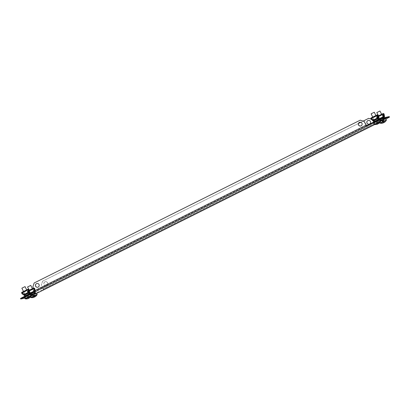 <?xml version="1.0" encoding="UTF-8"?>
<svg xmlns="http://www.w3.org/2000/svg" width="410" height="410" viewBox="0 0 410 410"><rect width="100%" height="100%" fill="white"/><g stroke="black" fill="none" stroke-linecap="round" stroke-linejoin="round"><path stroke-width="0.31" stroke-dasharray="2.05 1.54" d="M359.867 122.236A1.922 1.912 77.8 0 1 361.154 125.824A1.922 1.912 77.8 0 1 360.677 125.988M368.318 120.417A1.922 1.912 77.8 0 1 369.605 124.004A1.922 1.912 77.8 0 1 369.128 124.168M37.746 287.241A1.922 1.912 -102.2 0 0 39.17 284.73A1.922 1.912 -102.2 0 0 36.936 283.489M46.612 285.273A1.922 1.912 77.8 0 1 43.957 284.186A1.922 1.912 77.8 0 1 45.356 281.675A1.922 1.912 77.8 0 1 46.612 285.273M44.962 281.819A1.922 1.912 -102.2 0 0 46.222 285.416A1.922 1.912 -102.2 0 0 47.621 282.905A1.922 1.912 -102.2 0 0 44.962 281.819M36.562 293.094L29.412 296.609L35.793 293.375M35.014 293.104L29.151 296.076L35.014 293.104L35.275 293.632M385.021 118.987L378.645 122.221L385.789 118.71M386.281 117.752L378.384 121.693L386.281 117.752M374.089 122.831L379.311 120.217M378.532 119.945L372.675 122.923L378.532 119.945L378.794 120.473M30.084 294.606L24.856 297.214M31.344 293.37L23.442 297.306L31.344 293.37M389.239 116.594L386.891 117.844L387.158 118.377M24.825 298.121L28.7 297.286L31.611 295.912L31.35 295.385L43.04 289.506L386.891 117.844M31.35 295.385L28.433 296.758L28.7 297.286M20.5 298.47L28.433 296.758M366.407 125.696L34.973 291.202M24.508 297.486L30.852 294.324M380.08 119.94L373.741 123.102M373.838 121.954L374.832 124.496L385.928 118.987M31.611 295.912L36.7 293.37M43.183 289.475L43.429 289.972M375.058 123.753L375.324 124.286M366.694 125.557L366.96 126.085M35.086 291.146L35.347 291.674M35.055 291.151L32.897 286.933L34.215 282.977L360.303 120.145M43.04 289.506L43.306 290.034M43.306 289.373L43.568 289.901M374.653 123.917L374.914 124.445M374.914 123.784L375.181 124.317M374.684 123.912L374.479 123.369L43.127 288.824L43.332 289.368L374.684 123.912M374.535 123.359L43.183 288.814L43.598 289.896M43.127 288.824L41.292 285.124L42.666 281.152L368.754 118.326M43.183 288.814L41.349 285.114M371.788 119.351L372.695 119.658L373.197 120.668M372.695 119.658L373.12 120.642M373.787 121.975L374.479 123.369M371.178 119.146L371.609 119.289M372.639 119.669L371.803 119.387M371.629 119.325L371.199 119.182M42.666 281.152L358.514 123.42M360.795 122.282L363.152 121.109M42.609 281.168L41.292 285.124M26.968 289.844L23.278 291.684L26.968 289.844M27.06 290.029L23.37 291.869L26.978 289.844M22.699 293.883L22.371 292.76A0.297 0.292 -102.2 0 1 22.504 292.366L22.412 292.176A0.502 0.497 -102.2 0 0 22.186 292.853L22.811 293.857L22.483 292.735A0.297 0.292 77.8 0 1 22.617 292.34L21.894 292.289A0.502 0.497 -102.2 0 0 21.889 292.294M28.843 290.7L28.331 289.67A0.297 0.292 77.8 0 0 27.952 289.532L28.295 289.352M27.87 289.716L22.617 292.34L22.007 292.268A0.502 0.497 77.8 0 0 21.781 292.94L22.294 293.97M22.811 293.857L22.304 292.827A0.502 0.497 77.8 0 1 22.524 292.156L23.693 294.395L24.631 294.928L29.53 291.93M29.305 292.596L29.546 291.93L24.021 294.682L24.538 294.744L23.37 292.356L22.283 292.74L27.962 289.906M29.269 292.914L24.723 295.185L24.467 294.759L24.723 295.185L24.559 294.944L29.218 292.637L24.538 294.744L29.212 292.412L24.467 294.759L28.71 292.643L24.467 294.759L25.112 295.974L29.284 293.893M24.559 294.944L24.723 295.185L24.559 294.944L29.228 292.612L24.497 294.841L24.646 295.072M24.723 295.185L25.133 295.974L29.648 293.714M29.689 293.796L25.292 296.23L25.133 295.974M25.292 296.23L29.807 293.975M25.112 295.974L25.446 296.399L29.966 294.144M29.51 291.484L29.525 291.935L23.913 295.021M24.021 294.682L22.775 292.596L28.577 289.701M22.617 292.34L22.775 292.596M28.454 289.424L22.524 292.156M24.784 296.245L29.305 293.99M24.805 296.333L29.325 294.078L24.805 296.333M24.738 296.348L29.417 294.262L24.831 296.532M29.238 293.801L24.723 296.061L24.897 296.517L29.417 294.262L29.325 293.98M24.723 296.061L24.298 295.277M24.072 295.051L28.577 292.55L23.908 294.882L24.318 295.272L28.859 293.007M24 295.067L23.329 294.831L28.833 292.084L28.577 292.55L27.383 290.178M28.659 292.719L23.77 294.954M27.926 289.829L22.089 292.745L23.324 294.841M22.089 292.745L21.894 292.289M28.469 289.419A0.297 0.292 77.8 0 1 28.849 289.557L29.361 290.587M28.403 289.424A0.297 0.292 -102.2 0 0 28.341 289.45L28.126 289.588M28.295 292.781L24.815 294.513L28.295 292.781M24.902 294.277L28.064 292.699L24.902 294.277M23.642 292.135L27.121 290.403L23.642 292.135M28.305 292.781L27.045 290.639L23.867 292.212L27.121 290.403M28.285 289.834L23.37 292.356M27.065 298.849L27.065 296.907L27.357 296.758L28.777 296.051L30.319 297.224M25.353 298.849L31.442 295.82M28.177 298.582L27.439 296.743L27.147 296.891L27.147 298.829A5.842 0.564 -89.9 0 1 27.142 298.839A5.889 5.863 -102.2 0 0 27.485 298.772M29.284 297.803A5.889 0.564 -116.5 0 1 29.289 298.039L28.392 296.271L29.284 297.803A5.842 5.268 -15 0 1 29.002 297.957M28.387 298.444L27.526 296.671L28.182 298.255M28.5 298.111L27.649 296.645L28.541 298.408M28.931 297.88L28.275 296.297L29.136 298.07M27.68 296.635L28.428 296.266M27.285 296.804L28.633 296.133M29.499 297.896L28.275 296.297L27.357 296.758L28.095 298.598M28.239 296.302L27.496 296.676M30.401 297.209L28.854 296.035L28.562 296.184L29.581 297.88M21.884 288.194L25.041 286.626M24.508 297.445L30.822 294.308M376.201 115.461L372.598 117.485L376.293 115.646M371.931 119.5L371.603 118.372A0.297 0.292 -102.2 0 1 371.737 117.977L371.644 117.793A0.502 0.497 -102.2 0 0 371.419 118.464L372.044 119.474L371.716 118.352A0.297 0.292 77.8 0 1 371.849 117.952L371.214 118.09A0.297 0.292 -102.2 0 0 371.183 118.111M377.195 115.143L377.528 114.969M377.103 115.333L371.849 117.952L371.24 117.88A0.502 0.497 77.8 0 0 371.014 118.551L371.527 119.587M372.044 119.474L371.532 118.444A0.502 0.497 77.8 0 1 371.757 117.767L373.269 120.299M378.532 118.213L378.779 117.542L373.269 120.294L373.864 120.545L378.758 117.547L373.254 120.299L373.771 120.361L378.445 118.029M378.497 118.531L373.956 120.801L373.787 120.56L378.45 118.254L373.694 120.376L377.943 118.254L373.694 120.376L373.935 120.801L373.787 120.56L378.461 118.229L373.694 120.376L373.879 120.689M378.128 118.71L373.935 120.801L374.099 121.063L373.787 120.56M374.099 121.063L374.361 121.585L378.881 119.33M378.927 119.423L374.52 121.847L374.361 121.585M374.52 121.847L379.04 119.587M374.079 121.063L374.678 122.016L379.199 119.761M371.849 117.952L372.905 120.017L373.771 120.361M378.743 117.101L378.758 117.547M377.687 115.041L371.757 117.767M374.017 121.862L378.538 119.607M374.038 121.949L378.553 119.694L374.038 121.949M373.971 121.965L378.645 119.879L374.063 122.149M378.471 119.418L373.956 121.673L374.13 122.134L378.645 119.879L378.558 119.597M373.956 121.673L373.213 120.478L372.541 120.453M377.876 118.152L373.228 120.683M377.154 115.446L371.316 118.362L372.562 120.448L378.066 117.696L377.876 118.305M371.316 118.362L371.214 118.09L377.051 115.174L371.327 118.065A0.297 0.292 77.8 0 0 371.209 118.177M377.179 115.143A0.297 0.292 77.8 0 1 377.564 115.282L377.446 115.307M378.071 116.317L377.564 115.282M377.702 115.031A0.297 0.292 77.8 0 1 378.082 115.174L378.594 116.204M377.528 118.393L374.053 120.13L377.528 118.393L374.125 119.889L377.297 118.316L376.272 116.25L373.1 117.829L376.354 116.015L372.864 117.747L376.354 116.015M377.518 115.451L371.516 118.357L377.195 115.517M377.231 115.661L378.415 118.039L373.782 120.35L372.603 117.972M372.019 118.244L373.146 120.637M371.988 118.106L373.167 120.484L377.794 118.172L376.616 115.794M372.864 117.747L374.043 120.125M373.202 120.627L373.782 120.35M376.298 124.466L376.298 122.523L378.005 121.667L379.552 122.841M374.581 124.461L380.67 121.432M376.37 124.45A5.842 0.564 -89.9 0 0 376.38 124.445A5.889 5.863 -102.2 0 0 376.718 124.384M378.512 123.42A5.889 0.564 -116.5 0 1 378.517 123.651L377.625 121.888L378.512 123.42A5.842 5.268 -15 0 1 378.235 123.574M377.62 124.056L376.759 122.288L377.415 123.866M377.728 123.723L376.877 122.257L377.774 124.025M378.163 123.492L377.502 121.913L378.368 123.687M376.913 122.252L377.656 121.878M377.405 124.199L376.672 122.359L376.298 122.523M376.513 122.421L377.866 121.749M378.732 123.512L377.502 121.913L376.59 122.375L377.328 124.215M377.472 121.919L376.723 122.293M379.629 122.821L378.087 121.652L377.794 121.796L378.814 123.492M376.38 124.445L376.38 122.503M371.117 113.811L374.274 112.243M373.735 123.056L380.055 119.92M28.997 290.454L32.687 288.614L28.997 290.454M29.089 290.639L32.779 288.799L28.987 290.454M33.635 288.599L27.798 291.515L27.69 291.243L34.071 288.01A0.502 0.497 77.8 0 1 34.742 288.235L35.07 289.357L34.445 288.353A0.297 0.292 -102.2 0 0 34.05 288.22L34.071 288.01A0.502 0.497 -102.2 0 0 33.958 288.035L33.553 288.122A0.502 0.497 77.8 0 1 34.225 288.348L34.553 289.47L33.928 288.466A0.297 0.292 -102.2 0 0 33.533 288.332L27.603 291.059A0.502 0.497 -102.2 0 0 27.378 291.73L27.89 292.766L28.187 292.648L27.675 291.618A0.297 0.292 77.8 0 1 27.808 291.223L28.982 290.372L27.598 291.059L28.669 293.324L29.018 293.606L29.479 293.375M33.579 288.486L28.213 291.131A0.297 0.292 -102.2 0 0 28.08 291.531L28.193 291.505A0.297 0.292 77.8 0 1 28.326 291.11L27.69 291.243A0.297 0.292 -102.2 0 0 27.562 291.643L28.075 292.673M28.234 290.926L28.505 291.361L34.322 288.45L35.239 290.249L34.071 288.01L28.234 290.926A0.502 0.497 77.8 0 0 28.008 291.597L28.521 292.627L27.895 291.623A0.502 0.497 -102.2 0 1 28.121 290.946L27.716 291.033A0.502 0.497 77.8 0 0 27.49 291.71L27.378 291.73M34.553 289.47L34.04 288.44A0.297 0.292 77.8 0 0 33.646 288.307L33.533 288.332M34.358 291.305L29.689 293.637L30.007 294.047L34.548 291.776L34.353 291.305L34.568 291.771L34.45 291.489L29.781 293.821L29.018 293.606L34.542 290.854L34.286 291.32L29.617 293.652L30.171 294.303L30.007 294.047L34.568 291.771L34.947 292.571L30.432 294.831L30.606 295.287L35.127 293.032L30.54 295.303L35.127 293.032L34.947 292.571M34.686 292.048L34.425 291.433M34.671 292.053L34.932 292.576L30.412 294.831L30.15 294.308L30.432 294.831M30.412 294.831L30.514 295.103L35.034 292.848L34.932 292.576M30.514 295.103L35.034 292.848L30.514 295.103M34.286 291.32L29.704 293.837L28.669 293.324M27.798 291.515L28.69 293.319M35.239 290.249L35.255 290.7L29.751 293.447L28.505 291.361L29.382 293.17L30.248 293.514L34.922 291.182L35.255 290.7L34.978 291.684L30.432 293.955L30.248 293.514L34.922 291.182M35.219 290.254L35.234 290.705L29.73 293.452L30.34 293.698L35.014 291.366L30.171 293.529M30.432 293.955L30.581 294.216L30.268 293.714L34.937 291.382L35.516 292.745L31.001 295L30.837 294.739L35.357 292.484M35.675 292.914L31.093 295.185L30.56 294.221L30.837 294.739L35.337 292.489L35.516 292.745M31.001 295L35.583 292.73M35.337 292.489L34.978 291.684M34.845 291.197L34.958 291.689L30.412 293.96L30.176 293.529L30.412 293.96M29.73 293.452L30.248 293.514M28.326 291.11L28.485 291.366L34.343 288.445M34.322 288.45L34.163 288.194A0.297 0.292 77.8 0 1 34.558 288.327M34.445 288.353L34.958 289.383L34.63 288.261A0.502 0.497 -102.2 0 0 34.076 287.994L34.189 287.969M28.193 291.505L28.705 292.535L28.08 291.531M34.737 289.378L34.107 288.373A0.502 0.497 -102.2 0 0 33.441 288.143M27.89 292.766L27.49 291.71M30.53 293.283L34.015 291.551L30.53 293.283L33.774 291.469L30.601 293.042L29.576 290.982L32.754 289.409L29.341 290.905L32.831 289.173L29.341 290.905M33.697 288.666L28.495 291.402L29.679 293.78L29.177 293.888L27.993 291.51L33.671 288.676M28.495 291.402L27.993 291.51L29.177 293.888M28.464 291.259L29.643 293.637L34.271 291.325L33.092 288.947M34.886 291.044L35.357 290.946L34.179 288.563L35.362 290.946L34.953 291.161M33.707 288.814L34.891 291.192L30.263 293.504L29.079 291.126M32.831 289.173L34.015 291.551M29.643 293.637L29.171 293.888M29.679 293.78L30.263 293.504M36.111 295.974L34.563 294.805L33.984 295.067L32.856 295.656L32.856 297.598A5.889 5.863 -102.2 0 0 33.195 297.542M31.063 297.614L37.151 294.59M31.442 295.518L36.531 293.078M27.593 286.964L30.75 285.396M34.993 296.573A5.889 0.564 -116.5 0 1 34.999 296.804L34.102 295.041L34.993 296.573A5.842 5.268 -15 0 1 34.712 296.727M34.64 296.65L33.984 295.067L34.845 296.84M34.209 296.876L33.359 295.415L34.25 297.178M34.097 297.214L33.236 295.441L33.892 297.019M33.948 295.072L33.205 295.446M35.209 296.666L34.189 294.969L34.563 294.805M34.343 294.903L32.995 295.574M33.886 297.353L33.148 295.513L34.271 294.954L35.291 296.65M33.389 295.405L34.138 295.036M32.774 297.619L32.774 295.677L33.066 295.528L33.804 297.368M36.029 295.994L34.481 294.821M378.225 116.066L382.012 114.416L378.307 116.255M382.904 113.913L383.232 113.739M382.812 114.103L377.446 116.748A0.297 0.292 -102.2 0 0 377.313 117.142L377.425 117.122A0.297 0.292 77.8 0 1 377.559 116.722L376.831 116.676A0.502 0.497 -102.2 0 0 376.611 117.347L377.118 118.377L377.42 118.264L376.908 117.229A0.297 0.292 77.8 0 1 377.036 116.835L378.21 115.989L376.831 116.676L377.902 118.941L378.712 118.992M383.437 113.806L377.466 116.537A0.502 0.497 77.8 0 0 377.241 117.209L377.753 118.244L377.128 117.234A0.502 0.497 -102.2 0 1 377.354 116.563L376.944 116.65A0.502 0.497 77.8 0 0 376.723 117.321L376.611 117.347M380.818 118.531L379.014 119.433L378.251 119.218L383.775 116.466L383.519 116.932L378.845 119.264L379.839 120.904L384.354 118.649L379.773 120.919L384.354 118.649L384.18 118.188L379.645 120.448L379.235 119.664L383.801 117.388M383.596 117.106L378.922 119.248L379.235 119.664L382.448 118.059M383.934 117.737L384.16 118.193L379.66 120.443M379.645 120.448L379.747 120.719L384.262 118.464L383.955 117.731M379.747 120.719L384.262 118.464L379.747 120.719M380.06 118.89L378.937 119.453L377.902 118.941M382.863 114.216L377.026 117.132L377.923 118.936M377.026 117.132L376.923 116.86A0.297 0.292 -102.2 0 0 376.79 117.255L377.303 118.285M377.466 116.537L378.635 118.782L379.481 119.131L384.149 116.799L384.472 116.317L378.978 119.064L379.573 119.315L378.312 116.742L377.22 117.122L382.899 114.287M384.242 116.983L384.488 116.312L378.963 119.069L379.481 119.131L384.149 116.799L379.404 119.146L383.652 117.024L379.404 119.146L380.049 120.361L384.57 118.106L384.365 117.644M384.206 117.301L379.665 119.571L379.404 119.146L379.645 119.571L379.496 119.33L384.16 117.024L379.573 119.315L378.409 119.505L377.226 117.122L378.404 119.505L383.504 116.942L382.325 114.564M379.496 119.33L379.665 119.571L379.496 119.33L384.17 116.999L379.434 119.228L379.588 119.459M379.665 119.571L380.07 120.355L384.59 118.1L384.749 118.357L380.229 120.617L380.07 120.355M380.229 120.617L384.749 118.357M384.816 118.346L384.344 117.649M380.049 120.361L380.388 120.786L384.908 118.531M378.978 119.064L377.718 116.983L383.514 114.088M384.452 115.871L384.467 116.317M377.559 116.722L377.718 116.983M384.303 114.974L383.791 113.939A0.297 0.292 77.8 0 0 383.411 113.801L383.304 113.621A0.502 0.497 77.8 0 1 383.422 113.58M383.463 113.785L383.35 113.811A0.297 0.292 -102.2 0 0 383.283 113.831L383.068 113.97M377.425 117.122L377.825 118.177L377.313 117.142M382.889 113.913A0.297 0.292 77.8 0 1 383.268 114.052L383.78 115.087M377.118 118.377L376.723 117.321M379.762 118.9L383.242 117.163L379.762 118.9L383.007 117.086L379.834 118.659L378.809 116.599L381.982 115.02L378.573 116.517L382.064 114.785L378.573 116.517M383.227 114.221L378.312 116.742M385.338 121.591L383.796 120.422L382.468 121.052L382.084 121.273L382.089 123.215A5.889 5.863 -102.2 0 0 382.422 123.154M380.29 123.231L386.379 120.202M380.675 121.129L385.764 118.69M376.821 112.581L379.983 111.013M384.221 122.185A5.889 0.564 -116.5 0 1 384.226 122.421L383.335 120.658L384.221 122.185A5.842 5.268 -15 0 1 383.944 122.344M383.868 122.262L383.212 120.683L384.078 122.457M383.437 122.493L382.586 121.027L383.483 122.795M383.329 122.826L382.468 121.052L383.124 122.636M383.181 120.689L382.433 121.063M384.442 122.282L383.422 120.586L383.796 120.422M383.575 120.519L382.222 121.191M383.114 122.969L382.381 121.124L383.504 120.566L384.524 122.262M382.622 121.022L383.365 120.648M382.007 123.231L382.007 121.293L382.299 121.145L383.032 122.985M385.262 121.606L383.714 120.437M384.242 118.715L384.503 119.243M29.305 294.334L29.566 294.862M25.497 296.348L25.758 296.876M25.097 296.435L25.358 296.963M29.704 294.247L29.966 294.775M378.932 119.858L379.194 120.391M374.725 121.96L374.986 122.493M374.325 122.047L374.591 122.575M34.737 290.634L366.084 125.178M384.641 118.628L384.903 119.161M380.434 120.73L380.695 121.257M380.034 120.817L380.295 121.345M31.206 295.118L31.467 295.646M30.806 295.2L31.068 295.733M35.409 293.017L35.675 293.545M21.986 292.473L27.818 289.562L21.981 292.473M28.633 289.68L22.796 292.591M25.384 296.415L29.899 294.16M24.703 295.19L28.895 293.099M28.905 290.669L28.469 289.793L28.905 290.669M27.998 290.044L29.182 292.427M22.791 292.632L23.97 295.01M22.755 292.489L23.934 294.867M29.171 294.949L26.009 296.522L29.171 294.949M25.953 296.722L29.371 295.015L25.953 296.722M25.118 298.675L31.437 295.538M377.651 115.056L377.359 115.205M377.866 115.292L372.029 118.208M374.612 122.031L379.132 119.771M374.34 121.591L378.517 119.505M372.008 118.213L377.81 115.318M378.092 118.618L373.546 120.888M377.882 118.147L373.305 120.663M378.133 116.286L377.702 115.41L378.138 116.281M372.562 120.458L371.516 118.357L372.557 120.453M375.909 115.517L378.415 120.56L375.242 122.139L378.568 120.642L375.206 122.308L372.736 117.101M375.181 122.339L378.604 120.627L375.181 122.339M374.345 124.286L380.664 121.15M34.163 288.194L33.599 288.476M29.1 290.311L29.382 290.172L29.1 290.311M27.777 291.52L29.197 290.808M31.093 295.185L35.608 292.93M34.87 291.249L30.176 293.529M28.69 289.199L31.719 295.292L34.891 293.719L31.688 295.466L35.045 293.796L32.385 288.671M35.081 293.785L31.662 295.492L35.081 293.785M30.827 297.445L37.141 294.308M376.923 116.86L382.761 113.944L376.923 116.86M378.327 115.927L378.614 115.784L378.327 115.927M377.005 117.137L378.43 116.425M383.575 114.062L377.738 116.978M380.321 120.801L384.841 118.541M379.645 119.571L383.837 117.48M377.728 117.014L378.912 119.397M377.697 116.876L378.876 119.254M383.842 115.056L383.406 114.18L383.847 115.051M382.94 114.431L384.119 116.809M380.957 120.909L384.124 119.33L380.957 120.909M384.308 119.397L380.89 121.104L384.308 119.397M380.055 123.056L386.374 119.92M23.442 297.306L23.708 297.839M31.355 293.37L31.616 293.898M380.588 118.982L380.849 119.515M372.675 122.923L372.936 123.451M386.292 117.752L386.558 118.285M378.384 121.693L378.645 122.221M29.151 296.076L29.412 296.609M37.064 292.14L37.325 292.668M24.815 294.513L23.867 292.212M23.508 291.484L25.979 296.696L29.335 295.026L26.676 289.901M30.196 296.215L30.591 297.009M383.242 117.163L382.064 114.785M377.923 114.81L380.916 121.078L384.278 119.412L381.618 114.287M379.429 121.826L379.824 122.626"/><path stroke-width="0.61" d="M361.097 125.839A1.922 1.912 77.8 0 1 358.442 124.753A1.922 1.912 77.8 0 1 359.842 122.241A1.922 1.912 77.8 0 1 361.097 125.839M360.677 125.988A1.922 1.912 77.8 0 1 359.447 122.39A1.922 1.912 77.8 0 1 359.867 122.236M367.842 120.581A1.922 1.912 -102.2 0 0 369.097 124.174A1.922 1.912 -102.2 0 0 370.496 121.667A1.922 1.912 -102.2 0 0 367.842 120.581M369.128 124.168A1.922 1.912 77.8 0 1 367.898 120.566A1.922 1.912 77.8 0 1 368.318 120.417M36.459 283.653A1.922 1.912 -102.2 0 0 37.715 287.251A1.922 1.912 -102.2 0 0 39.114 284.74A1.922 1.912 -102.2 0 0 36.459 283.653M36.936 283.489A1.922 1.912 -102.2 0 0 35.562 285.98A1.922 1.912 -102.2 0 0 37.746 287.241M35.793 293.375L36.562 293.094M385.789 118.71L385.021 118.987M379.311 120.217L380.08 119.94M30.852 294.324L30.084 294.606M385.928 118.987L389.5 117.122L389.239 116.594L381.3 118.305L381.566 118.833L23.109 297.747L20.761 298.998L24.825 298.121M20.761 298.998L20.5 298.47L22.842 297.214L23.109 297.747M34.973 291.202L22.842 297.214M366.571 125.619L364.188 121.488L366.668 126.224M378.65 120.207L378.389 119.679L366.555 125.588L366.817 126.116M378.389 119.679L381.3 118.305M24.856 297.214L24.508 297.486M373.741 123.102L374.089 122.831M389.5 117.122L381.566 118.833M36.7 293.37L374.832 124.496L43.598 289.896M34.676 291.305L34.942 291.838M366.432 125.691L366.694 126.218M34.819 291.274L35.086 291.807M35.316 291.679L32.841 286.944L34.158 282.987L360.246 120.161L364.249 121.478M364.188 121.488L360.246 120.161M373.197 120.668L373.838 121.954M373.12 120.642L373.787 121.975M371.199 119.182L368.698 118.336L371.178 119.146M358.514 123.42L360.795 122.282M363.152 121.109L368.698 118.336M27.936 289.537L27.962 289.532A0.297 0.292 77.8 0 0 27.936 289.537L28.802 291.638L27.731 289.378L21.889 292.289L27.824 289.562A0.297 0.292 -102.2 0 1 28.218 289.696L28.843 290.7L28.515 289.578A0.502 0.497 77.8 0 0 27.962 289.311L27.849 289.332A0.502 0.497 -102.2 0 0 27.731 289.373M28.577 289.701L28.495 289.419M29.525 291.935L28.618 289.68L29.53 291.484L29.228 292.612L29.674 293.806M29.305 292.596L29.366 293.196M29.689 293.796L29.387 293.191M29.136 292.427L29.248 292.919L29.136 292.427L28.71 292.643L29.136 292.427M28.618 289.68L28.454 289.424A0.297 0.292 77.8 0 1 28.469 289.419M29.325 293.98L28.741 292.719L24 295.067L22.96 294.554L21.889 292.289M28.577 292.55L28.802 291.638M23.913 295.021L23.329 294.841L28.808 292.12M28.813 292.089L28.649 292.689M28.659 292.719L28.859 293.007M28.838 293.007L29.223 293.806L24.703 296.066L24.298 295.277L28.838 293.007M28.833 292.084L28.818 291.633M21.95 292.494A0.297 0.292 -102.2 0 0 21.853 292.873L21.966 292.848A0.297 0.292 77.8 0 1 21.976 292.561M21.889 292.294A0.502 0.497 -102.2 0 0 21.668 292.965L22.181 293.996L21.853 292.873M21.966 292.848L22.365 293.903M22.181 293.996L22.478 293.878M28.726 290.726L28.403 289.603A0.502 0.497 -102.2 0 0 27.849 289.332M29.546 290.495L28.92 289.491A0.502 0.497 -102.2 0 0 28.367 289.224L28.48 289.199A0.502 0.497 77.8 0 1 29.033 289.465L29.361 290.587L28.736 289.583A0.297 0.292 -102.2 0 0 28.403 289.424M28.285 289.834L27.967 289.901L29.146 292.284L29.648 292.176L28.905 290.669L29.653 292.176L29.202 292.412M29.146 292.284L28.649 292.514M23.77 294.954L23.324 294.841M28.387 298.444A5.889 0.564 63.5 0 1 28.182 298.255A5.842 5.14 -36.8 0 0 28.562 298.08A5.842 5.14 -36.8 0 0 28.931 297.88A5.889 0.564 -116.5 0 0 29.136 298.07L29.499 297.896A5.889 5.863 77.8 0 0 30.319 297.224A5.842 0.436 36.9 0 0 30.396 297.214A5.904 5.904 0 0 0 31.442 295.82L25.353 298.849A5.904 5.904 0 0 0 27.101 298.854A5.842 0.564 -89.9 0 1 27.065 298.849A5.889 5.863 77.8 0 0 28.095 298.598L28.275 298.213M25.338 298.849L25.097 298.675L31.447 295.523L30.837 294.293L24.487 297.445L25.118 298.675M26.676 289.901L25.046 286.621L21.873 288.194L23.508 291.484M29.002 297.957A5.842 5.268 -15 0 1 28.915 298.003A5.842 5.268 -15 0 1 28.536 298.178L28.5 298.111M27.485 298.772A5.889 5.863 -102.2 0 0 28.177 298.582L28.541 298.408A5.889 0.564 63.5 0 0 28.536 298.178M30.396 297.214A5.842 0.436 36.9 0 0 30.401 297.209A5.889 5.863 -102.2 0 1 29.581 297.88L29.274 298.003M28.413 298.152L28.541 298.408M378.143 116.245L377.743 115.189A0.502 0.497 77.8 0 0 377.195 114.923L377.077 114.949A0.502 0.497 -102.2 0 1 377.63 115.215L377.958 116.337L377.446 115.307A0.297 0.292 -102.2 0 0 377.051 115.174L377.195 115.143M377.81 115.318L378.763 117.096L377.728 115.036M378.763 117.096L378.599 118.808L378.368 118.044L378.476 118.536L378.368 118.044L377.943 118.254L378.363 118.044M378.927 119.423L378.599 118.808L378.912 119.433M377.518 115.451L377.2 115.517L378.379 117.895L378.881 117.788L378.445 118.029M378.743 117.101L378.779 117.542M377.846 115.297L377.687 115.041A0.297 0.292 77.8 0 1 377.702 115.031M373.305 120.663L373.525 120.894L378.071 118.623L378.189 118.895L377.974 118.331L373.228 120.683L372.193 120.171L371.122 117.906A0.502 0.497 -102.2 0 0 370.901 118.577L371.409 119.607L371.199 118.459A0.297 0.292 77.8 0 1 371.209 118.177M377.81 118.162L378.051 117.25L376.959 114.99L378.04 117.737M378.066 117.696L377.876 118.305M378.092 118.618L377.882 118.147L378.071 118.623L377.902 118.346L373.228 120.683M378.558 119.597L378.189 118.895L378.45 119.423L373.935 121.678L373.525 120.894M371.183 118.111A0.297 0.292 -102.2 0 0 371.086 118.485M371.199 118.459L371.593 119.515M371.409 119.607L371.711 119.494M377.077 114.949A0.502 0.497 -102.2 0 0 376.959 114.99L371.122 117.906L376.959 114.99M378.256 116.225L377.958 116.337M378.779 116.112L378.153 115.102A0.502 0.497 -102.2 0 0 377.6 114.836L377.712 114.81A0.502 0.497 77.8 0 1 378.266 115.082L378.594 116.204L377.969 115.195A0.297 0.292 -102.2 0 0 377.63 115.041M373.146 120.637L372.7 120.735L373.003 120.566M378.138 116.281L378.886 117.788L378.133 116.286M378.379 117.895L377.876 118.131M376.37 124.45A5.842 0.564 -89.9 0 1 376.334 124.471A5.842 0.564 -89.9 0 1 376.298 124.466A5.889 5.863 77.8 0 0 377.328 124.215L377.62 124.056A5.889 0.564 63.5 0 1 377.415 123.866A5.842 5.14 -36.8 0 0 377.794 123.692A5.842 5.14 -36.8 0 0 378.163 123.492A5.889 0.564 -116.5 0 0 378.368 123.687L378.732 123.512A5.889 5.863 77.8 0 0 379.552 122.841A5.842 0.436 36.9 0 0 379.624 122.826A5.904 5.904 0 0 0 380.67 121.432L374.581 124.461M380.055 119.92L373.735 123.056M375.909 115.517L374.279 112.232L371.117 113.811M378.235 123.574A5.842 5.268 -15 0 1 378.148 123.615A5.842 5.268 -15 0 1 377.769 123.789L377.728 123.723M376.718 124.384A5.889 5.863 -102.2 0 0 377.405 124.199L377.774 124.025A5.889 0.564 63.5 0 0 377.769 123.789M379.624 122.826A5.842 0.436 36.9 0 0 379.629 122.821A5.889 5.863 -102.2 0 1 378.814 123.492L378.502 123.62M377.641 123.764L377.774 124.025M33.435 288.148L29.382 290.167L33.435 288.148L34.512 290.408L33.528 288.332M34.542 290.854L34.286 291.32M29.479 293.375L34.517 290.89M34.522 290.854L34.378 291.505M34.937 291.218L34.958 291.689M34.886 291.044L33.697 288.666M34.855 291.054L34.358 291.284M31.442 295.518L36.526 293.063L37.151 294.59L31.063 297.614A5.904 5.904 0 0 0 32.81 297.624A5.842 0.564 -89.9 0 1 32.774 297.619A5.889 5.863 77.8 0 0 33.804 297.368L33.984 296.983M32.385 288.671L30.755 285.391L27.593 286.964M34.097 297.214A5.889 0.564 63.5 0 1 33.892 297.019A5.842 5.14 -36.8 0 0 34.271 296.845A5.842 5.14 -36.8 0 0 34.64 296.65A5.889 0.564 -116.5 0 0 34.845 296.84L35.209 296.666A5.889 5.863 77.8 0 0 36.029 295.994A5.842 0.436 36.9 0 0 36.106 295.984A5.842 0.436 36.9 0 0 36.111 295.974A5.889 5.863 -102.2 0 1 35.291 296.65L34.999 296.804M34.712 296.727A5.842 5.268 -15 0 1 34.624 296.773A5.842 5.268 -15 0 1 34.245 296.948L34.209 296.876M33.195 297.542A5.889 5.863 -102.2 0 0 33.886 297.353L34.25 297.178A5.889 0.564 63.5 0 0 34.245 296.948M34.117 296.922L34.25 297.178M383.852 115.015L383.34 113.985A0.502 0.497 -102.2 0 0 382.786 113.719L382.904 113.693A0.502 0.497 77.8 0 1 383.452 113.959L383.965 114.995L383.668 115.107L383.155 114.077A0.297 0.292 -102.2 0 0 382.761 113.944L382.904 113.913M383.519 116.932L383.76 116.02L382.668 113.76L383.75 116.507M383.775 116.466L383.586 117.07M383.955 117.731L383.611 117.117L380.06 118.89M382.448 118.059L383.78 117.393L383.683 117.101L380.818 118.531M383.919 117.66L383.801 117.388M383.514 114.088L384.472 115.866L383.437 113.806M384.472 115.866L384.206 117.301L384.078 116.814L384.365 117.644M384.344 117.649L384.078 116.814L383.652 117.024L384.595 116.558L383.842 115.056L384.595 116.558M384.452 115.871L384.467 116.317M383.555 114.067L383.396 113.811A0.297 0.292 77.8 0 1 383.411 113.801L383.396 113.811M384.185 115L383.857 113.872A0.502 0.497 -102.2 0 0 383.309 113.606L383.422 113.58A0.502 0.497 77.8 0 1 383.975 113.852L384.303 114.974L383.678 113.965A0.297 0.292 -102.2 0 0 383.34 113.811M382.786 113.719A0.502 0.497 -102.2 0 0 382.668 113.76L378.614 115.784L382.668 113.76M383.965 114.995L383.668 115.107M382.899 114.287L383.227 114.221M382.904 114.287L384.088 116.665L384.59 116.558M384.088 116.665L383.586 116.901M386.374 119.92L380.29 123.231M385.764 118.69L374.345 124.286M381.618 114.287L379.978 111.002L376.816 112.581L377.923 114.81M382.079 123.22A5.842 0.564 -89.9 0 1 382.043 123.241A5.842 0.564 -89.9 0 1 382.007 123.231A5.889 5.863 77.8 0 0 383.032 122.985L383.329 122.826A5.889 0.564 63.5 0 1 383.124 122.636A5.842 5.14 -36.8 0 0 383.504 122.462A5.842 5.14 -36.8 0 0 383.868 122.262A5.889 0.564 -116.5 0 0 384.078 122.457L384.442 122.282A5.889 5.863 77.8 0 0 385.262 121.606A5.842 0.436 36.9 0 0 385.333 121.596A5.842 0.436 36.9 0 0 385.338 121.591A5.889 5.863 -102.2 0 1 384.524 122.262L384.226 122.421M383.944 122.344A5.842 5.268 -15 0 1 383.857 122.385A5.842 5.268 -15 0 1 383.478 122.559L383.437 122.493M382.422 123.154A5.889 5.863 -102.2 0 0 383.114 122.969L383.483 122.795A5.889 0.564 63.5 0 0 383.478 122.559M383.35 122.534L383.483 122.795M34.681 290.649L366.027 125.193M28.126 289.588L27.87 289.716M29.284 293.893L29.628 293.719M28.895 293.099L29.248 292.919M22.068 292.75L27.906 289.834M24 295.067L28.669 292.735M377.359 115.205L377.103 115.333M378.517 119.505L378.86 119.336M378.128 118.71L378.476 118.536M371.296 118.367L377.133 115.451M372.541 120.453L378.046 117.701M380.664 121.15L380.67 121.432M29.197 290.808L33.615 288.604M34.501 291.638L34.845 291.197L34.46 291.495M37.136 294.293L30.827 297.445M383.068 113.97L382.812 114.103M378.43 116.425L382.843 114.221M378.712 118.992L383.755 116.471M383.837 117.48L384.185 117.306M385.774 118.674L386.384 119.904L380.039 123.056L380.275 123.231A5.904 5.904 0 0 0 382.043 123.241M31.447 295.523L31.442 295.82M373.72 123.056L374.571 124.461A5.904 5.904 0 0 0 376.334 124.471M371.106 113.811L372.736 117.101M380.065 119.91L380.675 121.135M36.106 295.984A5.904 5.904 0 0 0 37.151 294.59M27.583 286.964L28.69 289.199M30.591 297.009L31.047 297.619M385.333 121.596A5.904 5.904 0 0 0 386.379 120.202M379.824 122.626L380.039 123.056"/></g></svg>
